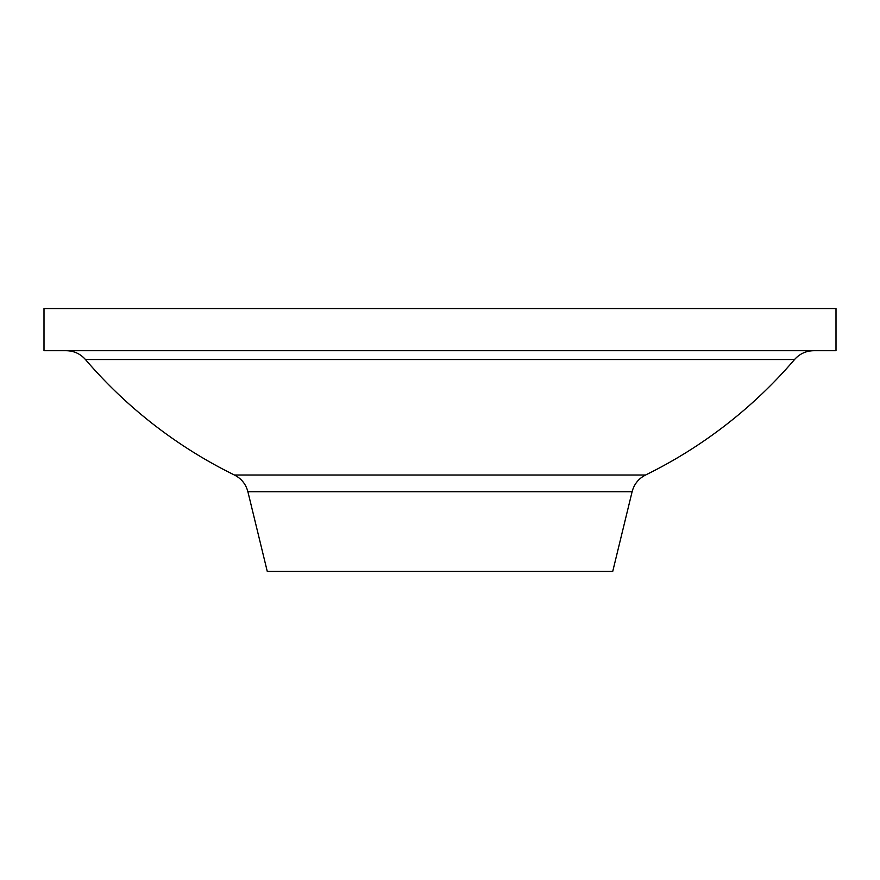 <?xml version="1.0" encoding="UTF-8"?>
<svg xmlns="http://www.w3.org/2000/svg" width="880" height="880" viewBox="0 0 880 880"><rect width="100%" height="100%" fill="white"/><g stroke="black" fill="none" stroke-linecap="round" stroke-linejoin="round"><path stroke-width="1.32" d="M440 350.691L836 350.691L836 308.561L44 308.561L44 350.691L440 350.691M247.896 491.744L632.104 491.744L612.722 571.439L267.278 571.439L247.896 491.744C245.894 484.176 241.417 478.61 234.465 475.024L645.535 475.024A466.774 466.774 0 0 0 794.552 359.524C799.667 353.782 806.069 350.834 813.758 350.691M66.242 350.691C73.931 350.834 80.333 353.782 85.448 359.524L794.552 359.524M85.448 359.524A466.774 466.774 0 0 0 234.465 475.024M645.535 475.024C638.583 478.61 634.106 484.176 632.104 491.744"/></g></svg>
